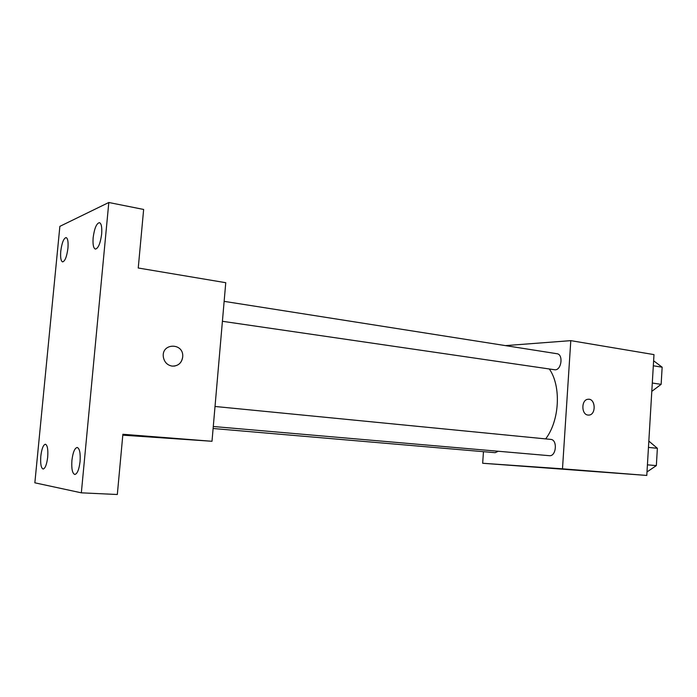 <?xml version="1.0" encoding="UTF-8"?>
<svg xmlns="http://www.w3.org/2000/svg" width="697" height="697" viewBox="0 0 697 697"><rect width="100%" height="100%" fill="white"/><g stroke="black" fill="none" stroke-linecap="round" stroke-linejoin="round"><path stroke-width="1.05" d="M505.447 345.616L570.799 340.641L653.986 354.607L646.79 475.441L482.664 463.261L483.465 451.682M570.799 340.641L562.488 468.82L646.79 475.441M588.041 415.063C581.167 414.68 581.15 399.608 588.024 399.276C595.569 398.083 596.449 414.898 588.852 415.081L588.041 415.063M545.655 438.901C559.639 420.657 561.39 386.182 549.367 369.044M562.488 468.82L482.664 463.261M222.404 321.291L555.1 369.819C561.634 369.968 563.446 354.294 556.955 353.719L224.138 301.357M213.282 426.503L549.454 455.699C556.354 456.5 557.687 439.65 550.752 439.398L215.016 406.473M498.285 451.255L495.14 452.684L213.108 428.507M525.198 466.363L538.215 467.365L525.198 466.363M588.451 399.25C595.769 398.797 596.17 414.942 588.852 415.081L588.512 415.098M108.81 202.496L81.34 492.831L34.85 482.812L59.872 226.351L108.81 202.496L143.643 209.457L138.241 268.005L225.758 282.703L212.001 441.279L122.803 435.155M81.34 492.831L117.323 494.504L122.881 434.275L212.001 441.279M172.142 366.108C167.385 365.228 164.466 362.292 163.394 357.308C160.929 342.671 184.121 342.427 182.701 356.925C181.664 363.102 178.144 366.16 172.142 366.108M122.829 434.841L138.555 436.104L122.82 434.919M163.394 357.308C160.929 342.671 184.121 342.427 182.701 356.925C181.961 362.231 179.059 365.298 174.015 366.134M67.94 248.219C66.807 256.662 65.021 261.227 62.591 261.898C60.883 261.105 60.282 257.55 60.761 251.234C61.876 242.826 63.662 238.269 66.119 237.572C67.801 238.339 68.411 241.894 67.94 248.219M47.692 457.101C46.769 464.49 45.244 468.471 43.127 469.046C41.053 468.105 40.287 463.81 40.809 456.16C41.724 448.798 43.249 444.825 45.392 444.233C47.44 445.139 48.206 449.426 47.692 457.101M80.068 461.519C79.066 469.551 77.306 473.873 74.806 474.483C72.331 473.446 71.373 468.759 71.913 460.403C72.906 452.405 74.666 448.084 77.193 447.457C79.632 448.459 80.591 453.146 80.068 461.519M101.649 234.07C100.377 243.384 98.294 248.393 95.384 249.099C93.407 248.219 92.657 244.403 93.154 237.633C94.409 228.372 96.5 223.371 99.427 222.639C101.396 223.493 102.128 227.309 101.649 234.07M648.837 441.088L657.367 448.293L656.347 465.613L646.999 471.939M648.463 447.413L657.367 448.293M647.426 464.838L656.347 465.613M656.661 460.316L657.027 454.087M653.62 360.802L662.15 367.197L661.139 384.343L651.8 391.348M653.324 365.786L662.15 367.197M652.296 383.045L661.139 384.343M661.401 379.943L661.758 373.775"/></g></svg>
